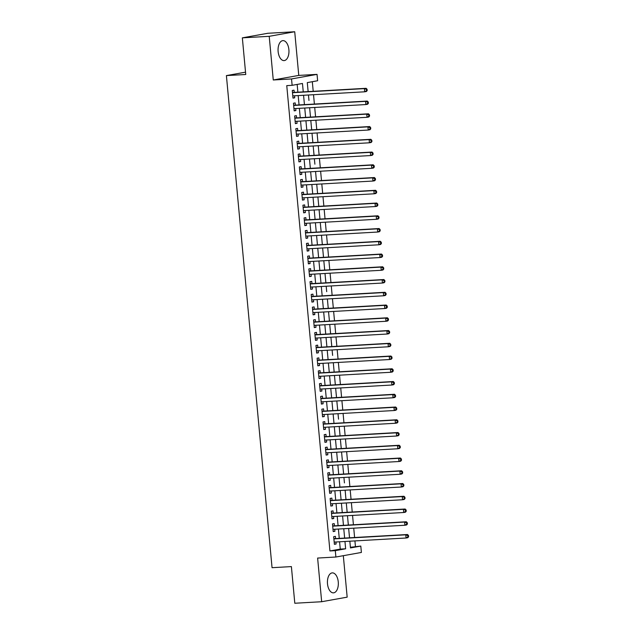 <?xml version="1.0" encoding="UTF-8"?>
<svg xmlns="http://www.w3.org/2000/svg" width="635" height="635" viewBox="0 0 635 635"><rect width="100%" height="100%" fill="white"/><g stroke="black" fill="none" stroke-linecap="round" stroke-linejoin="round"><path stroke-width="0.95" d="M338.257 581.898A10.001 5.437 86.7 0 0 332.311 572.881A10.001 5.437 86.7 0 0 327.501 583.827A10.001 5.437 86.7 0 0 333.446 592.852A10.001 5.437 86.7 0 0 338.257 581.898M288.885 49.649A10.001 5.437 86.7 0 0 282.94 40.624A10.001 5.437 86.7 0 0 278.13 51.57A10.001 5.437 86.7 0 0 284.075 60.595A10.001 5.437 86.7 0 0 288.885 49.649M350.401 547.283L360.799 546.076L361.394 552.45L335.891 557.022L335.296 550.648L345.638 548.791L344.956 541.48M245.531 72.168L226.401 75.597L272.05 567.698L291.394 566.595L294.799 603.25L321.667 601.726L347.17 597.154L343.321 555.688M226.401 75.597L245.745 74.501L242.348 37.846L267.851 33.274L294.719 31.75L269.216 36.322L273.264 79.986L291.536 78.946L317.04 74.374L317.635 80.748L307.292 82.606L308.126 91.599M273.264 79.986L298.767 75.414L294.719 31.75M298.767 75.414L317.04 74.374M355.425 546.378L354.917 540.909M354.6 537.512L353.735 528.161M353.417 524.764L352.552 515.414M352.234 512.016L351.369 502.666M351.052 499.269L350.187 489.918M349.869 486.521L349.004 477.171M348.686 473.773L347.821 464.423M347.504 461.026L346.639 451.668M346.321 448.278L345.456 438.92M345.138 435.523L344.273 426.172M343.956 422.775L343.09 413.425M342.773 410.027L341.908 400.677M341.59 397.28L340.725 387.929M340.416 384.532L339.542 375.182M339.233 371.785L338.36 362.434M338.05 359.037L337.177 349.679M336.867 346.281L335.994 336.931M335.685 333.534L334.812 324.183M334.502 320.786L333.629 311.436M333.319 308.038L332.446 298.688M332.137 295.291L331.264 285.94M330.954 282.543L330.081 273.193M329.771 269.796L328.898 260.445M328.589 257.048L327.716 247.69M327.406 244.292L326.533 234.942M326.223 231.545L325.35 222.194M325.041 218.797L324.167 209.447M323.858 206.05L322.985 196.699M322.675 193.302L321.802 183.952M321.493 180.554L320.619 171.204M320.31 167.807L319.437 158.456M319.127 155.059L318.254 145.701M317.945 142.303L317.071 132.953M316.762 129.556L315.889 120.205M315.579 116.808L314.706 107.458M314.396 104.061L313.523 94.71M313.214 91.313L312.317 81.701M242.348 37.846L269.216 36.322M335.605 538.591L335.399 536.361L333.677 536.67L334.391 544.322L336.113 544.012L335.923 541.988M334.423 525.843L334.216 523.613L332.494 523.923L333.208 531.574L334.931 531.265L334.74 529.241M333.24 513.096L333.034 510.865L331.311 511.175L332.026 518.827L333.748 518.517L333.558 516.493M332.057 500.348L331.851 498.118L330.129 498.427L330.843 506.071L332.565 505.77L332.375 503.745M330.875 487.601L330.668 485.37L328.946 485.68L329.66 493.324L331.383 493.014L331.192 490.998M329.692 474.853L329.486 472.623L327.763 472.932L328.478 480.576L330.2 480.266L330.01 478.25M328.509 462.105L328.303 459.867L326.58 460.177L327.295 467.828L329.017 467.519L328.827 465.503M327.327 449.35L327.12 447.119L325.398 447.429L326.112 455.081L327.835 454.771L327.644 452.747M326.144 436.602L325.938 434.372L324.215 434.681L324.93 442.333L326.652 442.023L326.461 439.999M324.961 423.855L324.755 421.624L323.032 421.934L323.747 429.585L325.469 429.276L325.279 427.252M323.779 411.107L323.572 408.876L321.85 409.186L322.564 416.838L324.287 416.528L324.096 414.504M322.596 398.359L322.389 396.129L320.667 396.438L321.381 404.082L323.104 403.773L322.913 401.757M321.413 385.612L321.207 383.381L319.484 383.691L320.199 391.335L321.921 391.025L321.731 389.009M320.231 372.864L320.024 370.634L318.302 370.935L319.016 378.587L320.738 378.277L320.548 376.261M319.048 360.116L318.841 357.878L317.119 358.188L317.833 365.839L319.556 365.53L319.365 363.506M317.865 347.361L317.659 345.13L315.936 345.44L316.651 353.092L318.373 352.782L318.183 350.758M316.682 334.613L316.476 332.383L314.754 332.692L315.468 340.344L317.19 340.035L317 338.01M315.5 321.866L315.293 319.635L313.571 319.945L314.285 327.596L316.008 327.287L315.817 325.263M314.317 309.118L314.111 306.888L312.388 307.197L313.103 314.849L314.825 314.539L314.635 312.515M313.134 296.37L312.928 294.14L311.206 294.449L311.92 302.093L313.642 301.784L313.452 299.768M311.952 283.623L311.745 281.392L310.023 281.702L310.737 289.346L312.46 289.036L312.269 287.02M310.769 270.875L310.563 268.645L308.84 268.946L309.555 276.598L311.277 276.288L311.087 274.272M309.586 258.12L309.38 255.889L307.658 256.199L308.372 263.85L310.094 263.541L309.904 261.517M308.404 245.372L308.197 243.141L306.475 243.451L307.189 251.103L308.912 250.793L308.721 248.769M307.221 232.624L307.015 230.394L305.292 230.703L306.006 238.355L307.729 238.046L307.538 236.022M306.038 219.877L305.832 217.646L304.109 217.956L304.824 225.608L306.546 225.298L306.356 223.274M304.856 207.129L304.649 204.899L302.927 205.208L303.641 212.86L305.364 212.55L305.173 210.526M303.673 194.381L303.466 192.151L301.744 192.461L302.458 200.104L304.181 199.795L303.99 197.779M302.49 181.634L302.284 179.403L300.561 179.713L301.276 187.357L302.998 187.047L302.808 185.031M301.315 168.886L301.101 166.656L299.379 166.957L300.093 174.609L301.815 174.3L301.625 172.283M300.133 156.131L299.918 153.9L298.196 154.21L298.91 161.861L300.633 161.552L300.442 159.528M298.95 143.383L298.736 141.153L297.013 141.462L297.728 149.114L299.45 148.804L299.26 146.78M297.767 130.635L297.553 128.405L295.831 128.714L296.545 136.366L298.267 136.057L298.077 134.033M296.585 117.888L296.37 115.657L294.648 115.967L295.362 123.619L297.085 123.309L296.894 121.285M295.402 105.14L295.188 102.91L293.465 103.219L294.18 110.863L295.902 110.561L295.712 108.537M308.158 91.599L307.769 87.694M309.658 108.085L310.491 117.102M308.443 94.996L308.975 100.441M310.523 117.094L310.134 113.189M311.706 129.842L311.317 125.936M312.888 142.597L312.499 138.692M314.071 155.345L313.706 151.432M315.603 171.831L316.405 180.84M314.357 158.742L314.889 164.179M316.436 180.84L316.047 176.935M317.619 193.588L317.23 189.682M318.802 206.335L318.413 202.43M319.984 219.083L319.619 215.178M321.516 235.569L322.318 244.586M321.167 231.831L320.802 227.925M322.35 244.586L321.961 240.681M323.533 257.334L323.144 253.428M324.715 270.081L324.326 266.176M325.898 282.829L325.533 278.916M327.43 299.315L328.231 308.324M326.184 286.226L326.715 291.663M328.263 308.324L327.874 304.419M329.446 321.072L329.057 317.167M330.629 333.827L330.24 329.914M331.811 346.575L331.446 342.662M333.343 363.061L334.145 372.07M332.097 349.972L332.629 355.409M334.177 372.07L333.788 368.165M335.359 384.818L334.97 380.913M336.542 397.566L336.153 393.66M337.725 410.313L337.36 406.408M338.01 413.71L338.542 419.156M340.09 435.816L339.701 431.903M341.273 448.564L340.884 444.659M342.455 461.312L342.067 457.406M343.956 477.806L344.432 482.902M343.638 474.059L343.273 470.146M345.162 490.545L345.972 499.554M346.004 499.554L345.615 495.649M347.186 512.302L346.797 508.397M348.369 525.05L347.98 521.144M349.163 533.892L349.552 537.805M349.869 541.544L350.464 547.934L360.799 546.076M303.252 91.877L302.466 83.471L292.132 85.32L286.758 85.63L329.922 550.95L340.265 549.1L339.582 541.782M339.265 538.385L338.399 529.034M338.082 525.637L337.217 516.287M336.899 512.889L336.034 503.539M335.717 500.142L334.851 490.791M334.534 487.394L333.669 478.036M333.351 474.639L332.486 465.288M332.168 461.891L331.303 452.541M330.986 449.143L330.121 439.793M329.803 436.396L328.938 427.045M328.62 423.648L327.755 414.298M327.438 410.901L326.573 401.55M326.255 398.153L325.39 388.803M325.072 385.405L324.207 376.047M323.89 372.65L323.024 363.299M322.707 359.902L321.842 350.552M321.524 347.154L320.659 337.804M320.342 334.407L319.476 325.056M319.167 321.659L318.294 312.309M317.984 308.912L317.111 299.561M316.801 296.164L315.928 286.814M315.619 283.416L314.746 274.058M314.436 270.661L313.563 261.31M313.253 257.913L312.38 248.563M312.071 245.166L311.198 235.815M310.888 232.418L310.015 223.068M309.705 219.67L308.832 210.32M308.523 206.923L307.65 197.572M307.34 194.175L306.467 184.825M306.157 181.427L305.284 172.069M304.975 168.672L304.101 159.321M303.792 155.924L302.919 146.574M302.609 143.177L301.736 133.826M301.427 130.429L300.553 121.079M300.244 117.681L299.371 108.331M299.061 104.934L298.188 95.583M297.878 92.186L297.156 84.423M294.219 92.392L294.005 90.162L292.283 90.472L292.997 98.115L294.719 97.806L294.529 95.79M335.891 557.022L317.619 558.062L321.667 601.726M329.922 550.95L335.296 550.648M292.132 85.32L291.536 78.946M310.809 120.499L311.674 129.85M311.991 133.247L312.857 142.597M313.174 145.994L314.039 155.345M316.722 184.237L317.587 193.588M317.905 196.985L318.77 206.335M319.087 209.733L319.953 219.091M320.27 222.488L321.135 231.838M322.636 247.983L323.501 257.334M323.818 260.731L324.683 270.081M325.001 273.479L325.866 282.829M328.549 311.721L329.414 321.08M329.732 324.477L330.597 333.827M330.914 337.225L331.78 346.575M334.462 375.468L335.328 384.818M335.645 388.215L336.51 397.566M336.828 400.963L337.693 410.313M339.193 426.466L340.058 435.816M340.376 439.214L341.241 448.564M341.559 451.961L342.424 461.312M342.741 464.709L343.606 474.059M346.289 502.952L347.154 512.31M347.472 515.699L348.337 525.058M348.655 528.455L349.52 537.805M344.638 538.083L343.773 528.733M343.456 525.336L342.59 515.977M342.273 512.58L341.408 503.23M341.09 499.832L340.225 490.482M339.908 487.085L339.042 477.734M338.725 474.337L337.86 464.987M337.542 461.589L336.677 452.239M336.367 448.842L335.494 439.491M335.185 436.094L334.312 426.744M334.002 423.347L333.129 413.988M332.819 410.591L331.946 401.241M331.637 397.843L330.764 388.493M330.454 385.096L329.581 375.745M329.271 372.348L328.398 362.998M328.089 359.601L327.215 350.25M326.906 346.853L326.033 337.502M325.723 334.105L324.85 324.747M324.541 321.35L323.667 311.999M323.358 308.602L322.485 299.252M322.175 295.854L321.302 286.504M320.992 283.107L320.119 273.756M319.81 270.359L318.937 261.009M318.627 257.612L317.754 248.261M317.444 244.864L316.571 235.514M316.262 232.116L315.389 222.758M315.079 219.361L314.206 210.01M313.896 206.613L313.023 197.263M312.714 193.865L311.841 184.515M311.531 181.118L310.658 171.767M310.348 168.37L309.475 159.02M309.166 155.623L308.292 146.272M307.983 142.875L307.11 133.525M306.8 130.127L305.927 120.769M305.618 117.372L304.744 108.021M304.435 104.624L303.562 95.274M340.265 549.1L345.638 548.791M292.973 97.909L294.719 97.806M294.156 110.657L295.902 110.561M295.338 123.404L297.085 123.309M296.521 136.152L298.267 136.057M297.704 148.9L299.45 148.804M298.887 161.655L300.633 161.552M300.069 174.403L301.815 174.3M301.252 187.15L302.998 187.047M302.435 199.898L304.181 199.795M303.617 212.646L305.364 212.55M304.8 225.393L306.546 225.298M305.983 238.141L307.729 238.046M307.165 250.888L308.912 250.793M308.348 263.644L310.094 263.541M309.531 276.392L311.277 276.288M310.713 289.139L312.46 289.036M311.896 301.887L313.642 301.784M313.079 314.635L314.825 314.539M314.262 327.382L316.008 327.287M315.444 340.13L317.19 340.035M316.627 352.877L318.373 352.782M317.81 365.633L319.556 365.53M318.992 378.381L320.738 378.277M320.175 391.128L321.921 391.025M321.358 403.876L323.104 403.773M322.54 416.623L324.287 416.528M323.723 429.371L325.469 429.276M324.906 442.119L326.652 442.023M326.088 454.866L327.835 454.771M327.271 467.622L329.017 467.519M328.454 480.37L330.2 480.266M329.636 493.117L331.383 493.014M330.819 505.865L332.565 505.77M332.002 518.612L333.748 518.517M333.184 531.36L334.931 531.265M334.367 544.108L336.113 544.012M367.205 90.551L367.086 89.281L366.403 89.4L366.514 90.678L367.205 90.551L366.419 91.496L364.688 91.805L292.791 95.885M366.514 90.678L364.688 91.805L364.395 88.614L366.117 88.305L293.354 92.44A1.286 1.072 -100.2 0 1 292.949 92.369L292.441 92.17M292.489 92.702L364.395 88.614L366.403 89.4M367.086 89.281L366.117 88.305M368.387 103.299L368.268 102.029L367.586 102.148L367.697 103.426L368.387 103.299L367.601 104.243L365.871 104.553L293.973 108.633M367.697 103.426L365.871 104.553L365.577 101.362L367.3 101.06L294.537 105.188A1.286 1.072 -100.2 0 1 294.132 105.116L293.624 104.918M293.672 105.45L365.577 101.362L367.586 102.148M368.268 102.029L367.3 101.06M369.57 116.046L369.451 114.776L368.768 114.895L368.879 116.173L369.57 116.046L368.784 116.991L367.054 117.3L295.156 121.388M368.879 116.173L367.054 117.3L366.76 114.117L368.483 113.808L295.719 117.935A1.286 1.072 -100.2 0 1 295.315 117.864L294.807 117.665M294.854 118.197L366.76 114.117L368.768 114.895M369.451 114.776L368.483 113.808M370.753 128.802L370.634 127.524L369.951 127.651L370.062 128.921L370.753 128.802L369.967 129.738L368.236 130.048L296.339 134.136M370.062 128.921L368.236 130.048L367.943 126.865L369.665 126.555L296.902 130.683A1.286 1.072 -100.2 0 1 296.497 130.619L295.989 130.413M296.037 130.945L367.943 126.865L369.951 127.651M370.634 127.524L369.665 126.555M371.935 141.549L371.816 140.272L371.134 140.398L371.245 141.668L371.935 141.549L371.15 142.486L369.419 142.796L297.521 146.883M371.245 141.668L369.419 142.796L369.125 139.613L370.848 139.303L298.085 143.431A1.286 1.072 -100.2 0 1 297.68 143.367L297.172 143.161M297.22 143.693L369.125 139.613L371.134 140.398M371.816 140.272L370.848 139.303M373.118 154.297L372.999 153.019L372.316 153.146L372.427 154.416L373.118 154.297L372.332 155.242L370.602 155.551L298.704 159.631M372.427 154.416L370.602 155.551L370.308 152.36L372.031 152.051L299.268 156.186A1.286 1.072 -100.2 0 1 298.863 156.115L298.355 155.908M298.402 156.44L370.308 152.36L372.316 153.146M372.999 153.019L372.031 152.051M374.301 167.045L374.182 165.767L373.491 165.894L373.61 167.164L374.301 167.045L373.515 167.989L371.785 168.299L299.887 172.379M373.61 167.164L371.785 168.299L371.491 165.108L373.213 164.798L300.45 168.934A1.286 1.072 -100.2 0 1 300.045 168.862L299.537 168.656M299.585 169.196L371.491 165.108L373.491 165.894M374.182 165.767L373.213 164.798M375.483 179.792L375.364 178.514L374.674 178.641L374.793 179.919L375.483 179.792L374.698 180.737L372.967 181.046L301.069 185.126M374.793 179.919L372.967 181.046L372.674 177.856L374.396 177.546L301.633 181.681A1.286 1.072 -100.2 0 1 301.228 181.61L300.72 181.412M300.768 181.943L372.674 177.856L374.674 178.641M375.364 178.514L374.396 177.546M376.666 192.54L376.547 191.27L375.856 191.389L375.976 192.667L376.666 192.54L375.88 193.484L374.15 193.794L302.252 197.874M375.976 192.667L374.15 193.794L373.856 190.603L375.579 190.294L302.816 194.429A1.286 1.072 -100.2 0 1 302.411 194.358L301.903 194.159M301.95 194.691L373.856 190.603L375.856 191.389M376.547 191.27L375.579 190.294M377.849 205.288L377.73 204.018L377.039 204.137L377.158 205.415L377.849 205.288L377.055 206.232L375.333 206.542L303.435 210.622M377.158 205.415L375.333 206.542L375.039 203.351L376.761 203.049L303.998 207.177A1.286 1.072 -100.2 0 1 303.594 207.105L303.085 206.907M303.133 207.439L375.039 203.351L377.039 204.137M377.73 204.018L376.761 203.049M379.031 218.035L378.912 216.765L378.222 216.884L378.341 218.162L379.031 218.035L378.238 218.98L376.515 219.289L304.617 223.377M378.341 218.162L376.515 219.289L376.222 216.106L377.944 215.797L305.181 219.924A1.286 1.072 -100.2 0 1 304.776 219.861L304.268 219.654M304.316 220.186L376.222 216.106L378.222 216.884M378.912 216.765L377.944 215.797M380.214 230.791L380.095 229.513L379.405 229.64L379.524 230.91L380.214 230.791L379.42 231.727L377.698 232.037L305.8 236.125M379.524 230.91L377.698 232.037L377.404 228.854L379.127 228.544L306.364 232.672A1.286 1.072 -100.2 0 1 305.959 232.608L305.451 232.402M305.498 232.934L377.404 228.854L379.405 229.64M380.095 229.513L379.127 228.544M381.397 243.538L381.278 242.26L380.587 242.387L380.706 243.657L381.397 243.538L380.603 244.475L378.881 244.785L306.983 248.872M380.706 243.657L378.881 244.785L378.587 241.602L380.309 241.292L307.546 245.427A1.286 1.072 -100.2 0 1 307.142 245.356L306.634 245.15M306.681 245.681L378.587 241.602L380.587 242.387M381.278 242.26L380.309 241.292M382.58 256.286L382.46 255.008L381.77 255.135L381.889 256.405L382.58 256.286L381.786 257.231L380.063 257.54L308.166 261.62M381.889 256.405L380.063 257.54L379.77 254.349L381.492 254.04L308.729 258.175A1.286 1.072 -100.2 0 1 308.324 258.104L307.816 257.897M307.864 258.429L379.77 254.349L381.77 255.135M382.46 255.008L381.492 254.04M383.762 269.034L383.643 267.756L382.953 267.883L383.072 269.161L383.762 269.034L382.969 269.978L381.246 270.288L309.348 274.368M383.072 269.161L381.246 270.288L380.952 267.097L382.675 266.787L309.912 270.923A1.286 1.072 -100.2 0 1 309.507 270.851L308.999 270.653M309.047 271.185L380.952 267.097L382.953 267.883M383.643 267.756L382.675 266.787M384.945 281.781L384.826 280.503L384.135 280.63L384.254 281.908L384.945 281.781L384.151 282.726L382.429 283.035L310.531 287.115M384.254 281.908L382.429 283.035L382.135 279.844L383.858 279.535L311.094 283.67A1.286 1.072 -100.2 0 1 310.69 283.599L310.182 283.401M310.229 283.932L382.135 279.844L384.135 280.63M384.826 280.503L383.858 279.535M386.128 294.529L386.009 293.259L385.318 293.378L385.437 294.656L386.128 294.529L385.334 295.473L383.611 295.783L311.714 299.863M385.437 294.656L383.611 295.783L383.318 292.592L385.04 292.283L312.277 296.418A1.286 1.072 -100.2 0 1 311.872 296.347L311.364 296.148M311.412 296.68L383.318 292.592L385.318 293.378M386.009 293.259L385.04 292.283M387.31 307.276L387.191 306.006L386.501 306.126L386.62 307.403L387.31 307.276L386.517 308.221L384.794 308.531L312.896 312.61M386.62 307.403L384.794 308.531L384.5 305.348L386.223 305.038L313.46 309.166A1.286 1.072 -100.2 0 1 313.055 309.094L312.547 308.896M312.595 309.428L384.5 305.348L386.501 306.126M387.191 306.006L386.223 305.038M388.493 320.024L388.374 318.754L387.683 318.873L387.802 320.151L388.493 320.024L387.699 320.969L385.977 321.278L314.079 325.366M387.802 320.151L385.977 321.278L385.683 318.095L387.406 317.786L314.642 321.913A1.286 1.072 -100.2 0 1 314.238 321.85L313.73 321.643M313.777 322.175L385.683 318.095L387.683 318.873M388.374 318.754L387.406 317.786M389.676 332.78L389.557 331.502L388.866 331.629L388.985 332.899L389.676 332.78L388.882 333.716L387.159 334.026L315.262 338.114M388.985 332.899L387.159 334.026L386.866 330.843L388.588 330.533L315.825 334.661A1.286 1.072 -100.2 0 1 315.412 334.597L314.912 334.391M314.96 334.923L386.866 330.843L388.866 331.629M389.557 331.502L388.588 330.533M390.858 345.527L390.739 344.249L390.049 344.376L390.168 345.646L390.858 345.527L390.065 346.464L388.342 346.773L316.444 350.861M390.168 345.646L388.342 346.773L388.048 343.591L389.771 343.281L317.008 347.416A1.286 1.072 -100.2 0 1 316.595 347.345L316.095 347.139M316.143 347.67L388.048 343.591L390.049 344.376M390.739 344.249L389.771 343.281M392.041 358.275L391.922 356.997L391.231 357.124L391.351 358.394L392.041 358.275L391.247 359.219L389.525 359.529L317.627 363.609M391.351 358.394L389.525 359.529L389.231 356.338L390.954 356.029L318.191 360.164A1.286 1.072 -100.2 0 1 317.778 360.093L317.278 359.886M317.325 360.418L389.231 356.338L391.231 357.124M391.922 356.997L390.954 356.029M393.224 371.023L393.105 369.745L392.414 369.872L392.533 371.15L393.224 371.023L392.43 371.967L390.708 372.277L318.81 376.357M392.533 371.15L390.708 372.277L390.414 369.086L392.136 368.776L319.373 372.912A1.286 1.072 -100.2 0 1 318.96 372.84L318.46 372.642M318.508 373.174L390.414 369.086L392.414 369.872M393.105 369.745L392.136 368.776M394.406 383.77L394.287 382.492L393.597 382.619L393.716 383.897L394.406 383.77L393.613 384.715L391.89 385.024L319.992 389.104M393.716 383.897L391.89 385.024L391.597 381.833L393.319 381.524L320.556 385.659A1.286 1.072 -100.2 0 1 320.143 385.588L319.643 385.389M319.691 385.921L391.597 381.833L393.597 382.619M394.287 382.492L393.319 381.524M395.589 396.518L395.47 395.248L394.779 395.367L394.899 396.645L395.589 396.518L394.795 397.462L393.073 397.772L321.175 401.852M394.899 396.645L393.073 397.772L392.779 394.581L394.502 394.272L321.739 398.407A1.286 1.072 -100.2 0 1 321.326 398.335L320.826 398.137M320.873 398.669L392.779 394.581L394.779 395.367M395.47 395.248L394.502 394.272M396.772 409.265L396.653 407.995L395.962 408.114L396.081 409.392L396.772 409.265L395.978 410.21L394.256 410.52L322.358 414.599M396.081 409.392L394.256 410.52L393.962 407.337L395.684 407.027L322.921 411.155A1.286 1.072 -100.2 0 1 322.509 411.083L322.008 410.885M322.056 411.417L393.962 407.337L395.962 408.114M396.653 407.995L395.684 407.027M397.954 422.013L397.835 420.743L397.145 420.862L397.264 422.14L397.954 422.013L397.161 422.958L395.438 423.267L323.54 427.355M397.264 422.14L395.438 423.267L395.145 420.084L396.867 419.775L324.104 423.902A1.286 1.072 -100.2 0 1 323.691 423.839L323.191 423.632M323.239 424.164L395.145 420.084L397.145 420.862M397.835 420.743L396.867 419.775M399.137 434.769L399.018 433.491L398.328 433.618L398.447 434.888L399.137 434.769L398.343 435.705L396.621 436.015L324.723 440.103M398.447 434.888L396.621 436.015L396.327 432.832L398.05 432.522L325.287 436.65A1.286 1.072 -100.2 0 1 324.874 436.586L324.374 436.38M324.421 436.912L396.327 432.832L398.328 433.618M399.018 433.491L398.05 432.522M400.32 447.516L400.201 446.238L399.51 446.365L399.629 447.635L400.32 447.516L399.526 448.461L397.804 448.762L325.906 452.85M399.629 447.635L397.804 448.762L397.51 445.579L399.232 445.27L326.469 449.405A1.286 1.072 -100.2 0 1 326.057 449.334L325.557 449.128M325.604 449.659L397.51 445.579L399.51 446.365M400.201 446.238L399.232 445.27M401.503 460.264L401.383 458.986L400.693 459.113L400.812 460.383L401.503 460.264L400.709 461.208L398.986 461.518L327.088 465.598M400.812 460.383L398.986 461.518L398.693 458.327L400.415 458.018L327.652 462.153A1.286 1.072 -100.2 0 1 327.239 462.082L326.739 461.875M326.787 462.407L398.693 458.327L400.693 459.113M401.383 458.986L400.415 458.018M402.685 473.011L402.566 471.734L401.876 471.861L401.995 473.139L402.685 473.011L401.891 473.956L400.169 474.266L328.271 478.345M401.995 473.139L400.169 474.266L399.875 471.075L401.598 470.765L328.835 474.901A1.286 1.072 -100.2 0 1 328.422 474.829L327.922 474.631M327.97 475.163L399.875 471.075L401.876 471.861M402.566 471.734L401.598 470.765M403.868 485.759L403.749 484.489L403.058 484.608L403.177 485.886L403.868 485.759L403.074 486.704L401.352 487.013L329.454 491.093M403.177 485.886L401.352 487.013L401.058 483.822L402.78 483.513L330.017 487.648A1.286 1.072 -100.2 0 1 329.605 487.577L329.105 487.378M329.152 487.91L401.058 483.822L403.058 484.608M403.749 484.489L402.78 483.513M405.051 498.507L404.932 497.237L404.241 497.356L404.36 498.634L405.051 498.507L404.257 499.451L402.534 499.761L330.637 503.841M404.36 498.634L402.534 499.761L402.241 496.57L403.963 496.26L331.2 500.396A1.286 1.072 -100.2 0 1 330.787 500.324L330.287 500.126M330.335 500.658L402.241 496.57L404.241 497.356M404.932 497.237L403.963 496.26M406.233 511.254L406.114 509.984L405.424 510.103L405.543 511.381L406.233 511.254L405.44 512.199L403.717 512.508L331.819 516.588M405.543 511.381L403.717 512.508L403.423 509.326L405.146 509.016L332.383 513.144A1.286 1.072 -100.2 0 1 331.97 513.072L331.47 512.874M331.518 513.405L403.423 509.326L405.424 510.103M406.114 509.984L405.146 509.016M407.416 524.01L407.297 522.732L406.606 522.851L406.725 524.129L407.416 524.01L406.622 524.947L404.9 525.256L333.002 529.344M406.725 524.129L404.9 525.256L404.606 522.073L406.329 521.764L333.565 525.891A1.286 1.072 -100.2 0 1 333.153 525.828L332.653 525.621M332.7 526.153L404.606 522.073L406.606 522.851M407.297 522.732L406.329 521.764M408.599 536.758L408.48 535.48L407.789 535.607L407.908 536.877L408.599 536.758L407.805 537.694L406.082 538.004L334.185 542.092M407.908 536.877L406.082 538.004L405.789 534.821L407.511 534.511L334.748 538.639A1.286 1.072 -100.2 0 1 334.335 538.575L333.835 538.369M333.883 538.901L405.789 534.821L407.789 535.607M408.48 535.48L407.511 534.511M292.473 92.456L292.949 92.369M292.481 92.599L293.354 92.44M293.656 105.204L294.132 105.116M293.664 105.346L294.537 105.188M294.838 117.951L295.315 117.864M294.846 118.094L295.719 117.935M296.021 130.699L296.497 130.619M296.029 130.842L296.902 130.683M297.204 143.454L297.68 143.367M297.212 143.589L298.085 143.431M298.387 156.202L298.863 156.115M298.394 156.337L299.268 156.186M299.569 168.95L300.045 168.862M299.577 169.085L300.45 168.934M300.752 181.697L301.228 181.61M300.76 181.84L301.633 181.681M301.935 194.445L302.411 194.358M301.942 194.588L302.816 194.429M303.117 207.193L303.594 207.105M303.125 207.335L303.998 207.177M304.3 219.94L304.776 219.861M304.308 220.083L305.181 219.924M305.483 232.688L305.959 232.608M305.491 232.831L306.364 232.672M306.665 245.443L307.142 245.356M306.673 245.578L307.546 245.427M307.848 258.191L308.324 258.104M307.856 258.326L308.729 258.175M309.031 270.939L309.507 270.851M309.039 271.074L309.912 270.923M310.213 283.686L310.69 283.599M310.221 283.829L311.094 283.67M311.396 296.434L311.872 296.347M311.404 296.577L312.277 296.418M312.579 309.181L313.055 309.094M312.587 309.324L313.46 309.166M313.761 321.929L314.238 321.85M313.769 322.072L314.642 321.913M314.944 334.677L315.412 334.597M314.952 334.82L315.825 334.661M316.119 347.432L316.595 347.345M316.135 347.567L317.008 347.416M317.302 360.18L317.778 360.093M317.317 360.315L318.191 360.164M318.484 372.928L318.96 372.84M318.5 373.07L319.373 372.912M319.667 385.675L320.143 385.588M319.683 385.818L320.556 385.659M320.85 398.423L321.326 398.335M320.865 398.566L321.739 398.407M322.032 411.17L322.509 411.083M322.048 411.313L322.921 411.155M323.215 423.918L323.691 423.839M323.231 424.061L324.104 423.902M324.398 436.666L324.874 436.586M324.414 436.809L325.287 436.65M325.58 449.421L326.057 449.334M325.596 449.556L326.469 449.405M326.763 462.169L327.239 462.082M326.779 462.304L327.652 462.153M327.946 474.916L328.422 474.829M327.962 475.059L328.835 474.901M329.128 487.664L329.605 487.577M329.144 487.807L330.017 487.648M330.311 500.412L330.787 500.324M330.327 500.555L331.2 500.396M331.494 513.159L331.97 513.072M331.51 513.302L332.383 513.144M332.676 525.907L333.153 525.828M332.692 526.05L333.565 525.891M333.859 538.655L334.335 538.575M333.875 538.797L334.748 538.639"/></g></svg>

